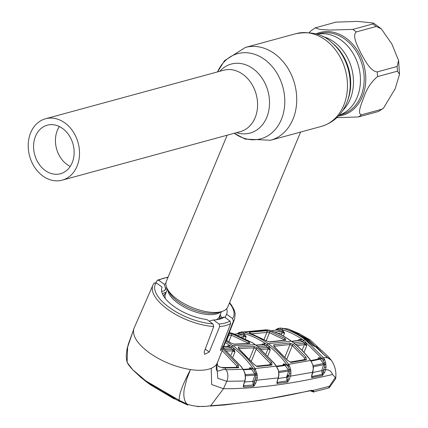 <?xml version="1.0" encoding="UTF-8"?>
<svg xmlns="http://www.w3.org/2000/svg" width="428" height="428" viewBox="0 0 428 428"><rect width="100%" height="100%" fill="white"/><g stroke="black" fill="none" stroke-linecap="round" stroke-linejoin="round"><path stroke-width="0.64" d="M30.704 132.669A31.806 25.145 -105.2 0 0 34.727 167.428A31.806 25.145 -105.2 0 0 62.231 180.151A31.806 25.145 -105.2 0 0 77.035 166.257A31.806 25.145 -105.2 0 0 73.006 131.498A31.806 25.145 -105.2 0 0 45.507 118.775A31.806 25.145 -105.2 0 0 30.704 132.669M72.182 162.742A25.15 19.881 -105.2 0 0 68.999 135.259A25.15 19.881 -105.2 0 0 47.257 125.201A25.15 19.881 -105.2 0 0 35.551 136.184A25.15 19.881 -105.2 0 0 38.734 163.667A25.15 19.881 -105.2 0 0 60.482 173.731A25.15 19.881 -105.2 0 0 72.182 162.742M59.358 126.544A25.15 19.881 -105.2 0 0 57.406 130.23A25.15 19.881 -105.2 0 0 70.229 166.428M357.161 97.317A41.976 33.186 74.8 0 1 339.211 115.164A41.976 33.186 -105.2 0 0 357.161 97.317A41.976 33.186 -105.2 0 0 352.405 52.307A41.976 33.186 -105.2 0 0 317.169 34.267A41.976 33.186 74.8 0 1 352.405 52.307A41.976 33.186 74.8 0 1 357.161 97.317M221.495 317.704A33.288 14.29 22.6 0 0 220.243 314.682L220.201 314.607M227.177 135.205L166.364 281.292A33.288 14.29 22.6 0 0 167.45 289.098A33.288 14.29 22.6 0 0 177.427 299.445A33.288 14.29 22.6 0 0 221.522 311.605A33.288 14.29 22.6 0 0 227.824 306.876L300.59 132.07M166.251 292.153L166.166 292.174A33.288 14.29 22.6 0 0 162.453 293.843M335.964 22.128L357.749 21.4L373.564 23.085L372.756 23.973L352.822 29.409L329.48 30.067L319.796 29.372L315.217 27.868L335.964 22.128M376.228 26.488L381.321 28.831L391.866 43.998L398.58 60.487L397.141 66.479L377.207 71.915C370.391 71.273 364.929 60.295 361.066 53.452C357.712 46.508 351.757 35.588 356.289 31.923L376.228 26.488A49.932 39.472 -105.2 0 0 372.756 23.973M397.446 71.176L399.533 74.279L395.183 88.703L383.429 108.268L381.567 109.322L361.628 114.758C356.834 114.244 361.382 103.79 363.891 97.231C366.689 88.794 371.226 81.925 377.507 76.612L397.446 71.176A49.932 39.472 -105.2 0 0 397.141 66.479M315.217 27.868L311.001 30.8L309.182 32.576M383.429 108.268L378.4 111.505L358.461 116.94L336.788 117.673M283.951 340.265L284.192 339.72L269.517 332.663L266.2 340.795M264.039 339.468L266.895 332.476L251.905 333.776M269.517 332.663L266.895 332.476A1.107 0.904 -95.8 0 0 266.286 330.823L270.389 331.438A1.107 0.605 109 0 0 269.517 332.663M266.248 340.881A1.107 0.514 122.2 0 0 266.141 340.747L250.268 333.214A1.107 0.599 108.3 0 0 250.139 333.198L249.299 332.262L266.286 330.823M266.141 340.747A1.107 0.514 122.2 0 0 265.965 340.709L250.139 333.198M250 333.118A1.107 0.909 -94 0 0 249.299 332.262M270.389 331.438L285.241 338.58A1.107 0.519 122.1 0 0 284.192 339.72M285.241 338.58L285.845 340.244A1.107 0.926 -97.1 0 0 285.278 340.1L269.249 341.865A1.107 0.931 -95.5 0 0 268.966 341.945M285.845 340.244L269.795 342.015A1.107 0.931 -95.5 0 0 269.249 341.865M269.795 342.015L265.965 340.709M245.41 338.58L246.148 336.766L243.174 334.91L238.551 333.829A1.107 0.626 101 0 0 239.231 333.07L237.947 333.717A1.107 0.824 -124.9 0 1 238.23 332.941A1.107 0.824 -124.9 0 1 238.471 332.84L241.729 331.877L244.104 332.112C252.574 334.316 260.636 338.179 268.292 343.695C275.926 349.264 282.694 356.155 288.595 364.362A1.107 0.3 144.3 0 0 287.225 365.212C281.399 357.102 274.712 350.297 267.174 344.797C259.614 339.351 251.653 335.536 243.291 333.359L241.964 333.145L244.003 333.663L246.148 336.766L241.504 336.697M243.291 333.359A1.107 0.615 104.6 0 1 244.104 332.112L268.666 330.074L265.344 329.892M312.494 364.11L310.562 360.451C304.87 352.838 298.439 346.407 291.275 341.164C284.08 335.996 276.547 332.299 268.666 330.074A1.107 0.621 105.9 0 1 268.8 330.084C276.707 332.321 284.267 336.028 291.473 341.202A1.107 0.487 125.9 0 0 291.275 341.164L268.292 343.695A1.107 0.487 125.9 0 0 267.174 344.797M267.907 355.796L270.239 350.077L267.955 347.445L266.018 345.995L264.049 344.615L262.118 344.187L265.141 343.491L269.1 346.364L270.239 350.077L267.987 348.938L261.331 349.478M286.653 364.586A1.107 0.305 -36.2 0 1 285.289 365.442L283.497 363.843L286.653 364.586L288.065 366.566L287.225 365.212M243.184 337.467L243.548 336.574A1.107 0.909 -93.5 0 0 242.938 334.915L243.174 334.91A1.107 0.61 105.2 0 0 244.003 333.663M237.898 335.199L242.938 334.915M242.633 331.877A1.107 0.647 93.5 0 0 241.964 333.145L239.231 333.07A1.107 0.471 71.2 0 1 239.434 332.353L265.847 329.822L268.8 330.084A1.107 0.621 105.9 0 1 268.928 330.149M239.503 332.342A1.107 0.471 71.2 0 0 239.434 332.353L237.048 333.899M234.619 334.038L238.551 333.829L234.678 334.059M229.167 332.845L230.382 332.813A1.107 0.626 104.2 0 0 230.28 332.802L233.046 333.567L252.499 342.823L255.227 344.717L233.009 345.733C241.371 351.795 248.721 359.386 255.056 368.503L276.301 366.17L274.311 363.49L257.897 346.739L255.227 344.717A1.107 0.487 125.9 0 1 255.398 344.759L258.073 346.782A1.107 0.465 128.2 0 0 257.897 346.739M278.237 370.134L276.301 366.17A1.107 0.284 144.3 0 1 276.472 366.202L278.382 370.097L278.51 371.124M271.994 365.047L257.164 366.566L253.702 364.175L238.824 348.793L238.268 347.065L253.734 346.359L257.458 347.959L271.678 362.532L271.994 365.047A1.107 0.952 -96.7 0 0 271.143 364.64L256.335 366.154L253.868 364.217A1.107 0.321 142.3 0 0 253.702 364.175M257.164 366.566A1.107 0.958 -94.9 0 0 256.335 366.154M253.868 364.383A1.107 0.321 142.3 0 0 253.868 364.217L238.99 348.841A1.107 0.455 129.3 0 0 238.824 348.793M269.726 364.806L270.341 363.431L256.286 349.023L251.364 361.104M270.785 364.683L270.341 363.431A1.107 0.316 141.7 0 1 271.678 362.532M249.519 358.969L254.05 347.852L238.567 348.558A1.107 0.947 -91.8 0 0 238.268 347.065M257.458 347.959A1.107 0.455 129.4 0 0 256.286 349.023L254.05 347.852A1.107 0.942 -93.4 0 0 253.734 346.359M253.66 369.337A1.107 0.284 145.3 0 1 255.056 368.503L257.228 374.885L257.287 377.822L256.714 380.219A1.107 0.423 -161 0 1 255.2 379.877L256.046 375.286L255.805 373.537L253.66 369.337C247.4 360.333 240.135 352.838 231.869 346.835L225.342 342.555M310.733 360.681A1.107 0.3 143.1 0 0 310.76 360.483A1.107 0.3 143.1 0 0 310.562 360.451L288.595 364.362L289.521 365.87L290.676 369.439L290.981 373.778L289.478 379.026L287.91 381.787L287.215 382.188L276.895 383.445L277.039 381.642L278.232 377.897L256.714 380.219L255.693 383.188A1.107 0.423 -161 0 1 254.184 382.846L255.2 379.877M277.039 381.642A1.107 0.449 17.7 0 0 277.226 381.476L278.419 377.737A1.107 0.449 17.7 0 1 278.232 377.897L278.81 374.634L278.548 371.279M257.287 377.822A1.107 0.294 -172.8 0 1 255.698 377.721L254.328 381.706A1.107 0.423 19 0 0 252.814 381.364L254.954 375.147L254.756 374.029L251.584 369.262L249.781 367.673L252.98 368.422A1.107 0.294 -35.3 0 1 251.584 369.262L243.473 369.813M255.693 383.188L254.243 385.799A1.107 0.514 -135.2 0 0 253.676 384.863L254.328 381.706M253.676 384.863L253.178 385.04L252.814 381.364L244.602 381.974M283.925 365.132L283.497 363.843L282.849 365.287M278.409 371.456L288.435 369.995L285.112 365.491A1.107 0.947 -98.3 0 0 284.235 365.089L276.451 366.175M285.112 365.491L276.782 366.652M278.179 378.496L286.578 377.239L288.627 371.119L278.633 372.574M288.627 371.119L288.435 369.995L289.462 369.487L288.065 366.566L289.521 365.87M289.478 379.026A1.107 0.417 -161.5 0 1 287.958 378.694L287.413 380.808L287.022 380.936L286.578 377.239A1.107 0.417 18.5 0 1 288.098 377.576L289.398 373.681L288.098 377.576M287.022 380.936L277.135 382.386L287.022 380.936M287.215 382.188A1.107 0.947 -98.9 0 0 287.102 381.075M277.328 383.649A1.107 0.952 -97.8 0 0 277.232 382.541L276.97 382.365M276.895 383.445A1.107 0.974 -30.9 0 0 277.023 382.466M276.98 382.381L277.226 381.476A1.107 0.449 17.7 0 0 277.167 381.236M278.81 374.634A1.107 0.268 2 0 0 278.97 374.5L278.419 377.737A1.107 0.449 17.7 0 0 278.355 377.491M278.821 373.28L278.97 374.5A1.107 0.268 2 0 0 278.821 374.356M278.382 370.097L278.815 373.173M265.991 353.828L267.987 348.938A1.107 0.931 85 0 0 267.661 347.445L267.955 347.445A1.107 0.471 127.7 0 0 269.1 346.364M259.689 348.087L267.661 347.445M255.874 345.107L263.274 344.508A1.107 0.931 85 0 1 263.814 344.658L264.049 344.615A1.107 0.498 124.1 0 0 265.141 343.491M263.814 344.658L256.105 345.278M290.676 369.439L289.462 369.487L289.724 371.253A1.107 0.316 167.4 0 0 290.901 370.851M290.981 373.778A1.107 0.289 -173.2 0 1 289.398 373.681L289.724 371.253M312.895 365.378L312.477 364.062M313.039 365.881L313.189 366.662M312.916 365.689L323.472 363.522L320.305 359.172L311.172 361.066M312.782 372.515L321.722 370.6L323.664 364.667L313.146 366.817M275.45 330.17L276.841 329.057A1.107 0.824 56.3 0 1 277.06 328.966L280.105 328.062L282.908 328.372C290.591 330.646 297.883 334.284 304.779 339.276L323.424 357.749L324.665 359.734L325.681 362.949L326.045 367.251A1.107 0.278 -174.1 0 1 324.467 367.176L324.756 364.8A1.107 0.412 18.1 0 0 323.664 364.667L323.472 363.522A1.107 0.284 -34.5 0 0 324.467 363.003L322.086 358.621L303.671 340.383C296.813 335.434 289.612 331.844 282.063 329.608L277.863 329.212L276.541 329.844A1.107 0.824 56.3 0 1 276.841 329.057L278.072 328.485A1.107 0.471 72 0 0 277.863 329.212A1.107 0.621 103 0 1 277.2 329.972L271.138 330.796M324.467 367.176L323.236 370.932A1.107 0.412 18.1 0 0 321.722 370.6L322.257 374.366L311.841 376.538M325.927 364.394A1.107 0.31 166.6 0 1 324.756 364.8L324.467 363.003L325.681 362.949M323.236 370.932L323.113 372.109A1.107 0.412 18.2 0 0 324.622 372.44L322.428 375.527L311.643 377.667L311.659 375.698L313.253 369.075L312.943 365.544M322.257 374.366A1.107 0.268 -33.4 0 0 322.423 374.313L323.991 369.434A1.107 0.412 18.1 0 0 325.505 369.76L324.622 372.44M322.423 374.313A1.107 0.786 59.3 0 1 322.744 375.393M313.259 368.792L313.253 369.075M312.841 371.852A1.107 0.444 -162.9 0 1 312.911 372.103A1.107 0.444 -162.9 0 1 312.718 372.269L290.446 376.132A1.107 0.417 -161.5 0 1 288.927 375.8M311.787 375.292A1.107 0.444 -162.9 0 1 311.857 375.533L311.857 375.533A1.107 0.444 -162.9 0 1 311.659 375.698M312.028 377.742A1.107 0.931 78.7 0 0 311.894 376.619L311.675 376.538A1.107 0.995 128.1 0 1 311.643 377.667M311.894 376.619L322.279 374.398A1.107 0.92 77.1 0 1 322.428 375.527M320.058 359.263A1.107 0.926 -102.1 0 0 319.16 358.889L310.83 360.574M302.088 350.382L304.447 344.594L297.075 345.658M295.518 344.337L304.099 343.106A1.107 0.915 81.3 0 1 304.447 344.594L306.748 345.615L304.469 343.085L302.51 341.635L293.715 342.892M304.099 343.106L304.469 343.085A1.107 0.471 -52.4 0 0 305.581 342.004L306.748 345.615L303.992 352.378M321.621 358.295A1.107 0.321 -37.5 0 1 320.305 359.172L318.528 357.573L321.621 358.295L323.204 360.413L324.665 359.734M322.086 358.621A1.107 0.316 142.6 0 1 323.424 357.749L327.431 357.664L331.358 360.301C335.151 366.036 336.579 372.178 335.638 378.737L335.333 377.426L332.492 374.495C331.256 371.076 328.923 369.498 325.505 369.76L326.045 367.251M329.448 387.5L328.741 387.977L329.373 386.361L329.448 387.5L335.638 378.737M185.816 404.171L145.862 380.915L132.723 369.744L140.7 377.277L147.724 382.782L176.074 399.581L187.806 405.118L185.816 404.171L186.795 403.968C193.964 406.573 201.93 407.162 210.688 405.739L223.48 388.71L211.673 384.558L211.213 368.31A45.122 19.367 -157.4 0 0 216.648 364.126C214.792 376.389 220.26 368.171 226.102 369.771L243.029 369.332L240.937 366.411L223.807 348.494M209.645 405.937L210.688 405.739C243.291 403.486 276.643 398.382 310.744 390.427L313.478 390.384L329.389 386.265L335.333 377.426M332.492 374.495C291.275 384.189 254.938 388.929 223.48 388.71L226.792 381.305L217.825 378.32L216.648 364.126L217.499 362.468M179.011 400.201L186.795 403.968C184.168 400.785 183.296 395.959 184.168 389.485L186.806 378.994L190.455 369.578C199.154 370.825 206.071 370.402 211.213 368.31M179.942 401.576L178.005 400.555M174.383 398.741L150.1 384.601L144.825 380.615M174.292 398.96L150.1 384.601M286.685 376.057L288.237 377.148M126.961 361.735L127.121 362.393C129.764 367.401 135.992 373.532 145.798 380.792C156.017 388.062 167.139 394.504 179.161 400.121C179.214 390.994 186.03 378.555 190.455 369.578C175.48 367.101 161.688 361.451 149.083 352.64C137.131 343.647 132.065 335.627 133.889 328.57L152.967 285.037A44.218 18.982 -157.4 0 0 167.605 309.289A44.218 18.982 -157.4 0 0 213.759 326.484L204.14 352.019L204.643 354.347L209.239 352.014L219.735 326.494L219.008 323.98L213.454 319.951L210.116 320.797L209.362 321.342M132.712 369.739L127.196 362.564L126.383 358.712L126.281 354.775L127.052 348.906L128.587 343.4L133.028 331.336L127.63 346.953L127.121 362.393L132.723 369.744M132.873 331.807L127.512 347.424M133.028 331.336L133.889 328.57M161.468 291.5L164.62 290.682L165.545 288.488L164.341 284.342L158.783 280.313L157.29 280.206L155.963 282.646M222.774 349.077L238.31 365.261L238.626 367.743L223.239 367.994L218.243 366.438A1.107 1.027 -47.3 0 0 217.986 366.047L217.13 363.944L218.243 366.438M238.626 367.743A1.107 0.963 -92.6 0 0 237.824 367.32L222.565 367.55C219.965 367.192 218.435 366.689 217.986 366.047M236.39 367.379L236.941 366.143L222.159 350.634M238.31 365.261A1.107 0.305 142.7 0 0 236.941 366.143L237.38 367.336M254.243 385.799L253.365 386.329L243.735 387.03L243.297 386.741L243.489 384.981L244.779 380.995L226.792 381.305A11.096 9.576 -88 0 0 226.102 369.771L225.042 368.091A1.107 0.963 -89.2 0 0 224.288 367.657M243.489 384.981A1.107 0.455 17.9 0 0 243.682 384.82L244.971 380.829A1.107 0.455 17.9 0 1 244.779 380.995L245.378 377.806L244.939 373.553L243.179 369.369L241.092 366.448A1.107 0.294 -36.6 0 1 241.082 366.603M156.15 282.764A42.367 18.185 22.6 0 0 169.328 307.481A42.367 18.185 22.6 0 0 212.903 323.91L206.917 319.572A34.962 15.007 -157.4 0 1 173.918 306.443A34.962 15.007 -157.4 0 1 162.035 287.338A34.962 15.007 -157.4 0 1 162.132 287.102L156.15 282.764L154.069 283.213L154.257 282.897L152.967 285.037M212.903 323.91L213.759 326.484M164.341 284.342A34.962 15.007 -157.4 0 1 165.893 283.352M165.545 288.488A31.977 13.728 -157.4 0 1 166.733 287.627M167.391 288.996A34.812 14.943 22.6 0 0 166.075 289.307A34.812 14.943 22.6 0 0 165.62 289.44M161.945 287.579L162.132 287.102M213.454 319.951A34.962 15.007 22.6 0 0 220.019 319.063A34.962 15.007 22.6 0 0 224.379 316.971L229.932 321L230.697 323.504L220.821 348.857L220.597 350.66L223.149 346.841L233.388 321.134L232.57 318.55L226.583 314.211A34.962 15.007 -157.4 0 0 226.589 314.205A34.962 15.007 -157.4 0 0 226.701 308.663M218.285 319.47A31.977 13.728 22.6 0 0 221.099 317.806L224.379 316.971M225.133 317.517L226.583 314.211M220.345 318.389L221.099 317.806M133.167 330.914L133.274 330.593M310.156 390.636L310.509 390.817L310.156 390.636C313.301 391.797 313.992 391.791 312.237 390.609L313.478 390.384L313.767 391.839C314.398 392.348 313.237 391.995 310.279 390.785L310.241 390.764M278.13 328.474A1.107 0.471 72 0 0 278.072 328.485L280.11 328.062L287.835 328.907M282.063 329.608A1.107 0.605 106.8 0 1 282.908 328.372L288.108 328.998M280.955 328.046A1.107 0.653 92 0 0 280.308 329.314L282.523 329.951L284.625 332.995L281.993 332.861L277.943 333.401M287.718 328.87L298.321 333.583L298.905 334.396M312.617 345.396A1.107 0.423 132.5 0 0 312.552 345.241A1.107 0.423 132.5 0 0 312.381 345.193L305.089 339.249L297.401 334.338L296.872 333.407L298.321 333.583M305.367 339.447L304.779 339.276L303.671 340.383M297.428 334.295A1.107 0.958 -86.9 0 0 296.872 333.407M297.669 334.482A1.107 0.54 119 0 0 297.556 334.37L297.556 334.37A1.107 0.54 119 0 0 297.401 334.338M297.15 334.188L305.271 339.292L312.552 345.241L314.526 346.37A1.107 0.963 92.7 0 1 315.104 346.627L312.381 345.193M314.526 346.37L316.078 346.541L316.533 346.787L315.104 346.627M316.533 346.787L323.878 354.635L327.431 357.664M322.311 358.397L322.172 358.739M287.397 360.21L274.155 346.648L273.642 344.802L289.697 343.037L293.458 344.54L306.036 357.284L306.32 359.852L290.928 362.446L287.397 360.21A1.107 0.332 -38.5 0 1 287.584 360.253L287.584 360.253A1.107 0.332 -38.5 0 1 287.589 360.435M284.925 357.054L290.029 344.524A1.107 0.926 -97 0 0 289.697 343.037M304.051 359.718L304.736 358.193L292.303 345.599L290.029 344.524L273.968 346.295A1.107 0.931 -95.5 0 0 273.642 344.802M288.879 375.233L287.129 375.597M287.857 366.186L288.616 364.394M293.458 344.54A1.107 0.449 -50.4 0 0 292.303 345.599L286.755 359.226M304.736 358.193A1.107 0.326 -39.3 0 1 306.036 357.284M306.32 359.852A1.107 0.936 -100.2 0 0 305.442 359.472L290.056 362.051L287.584 360.253L274.348 346.696A1.107 0.455 -50.4 0 1 274.428 346.873M290.928 362.446A1.107 0.947 -98.8 0 0 290.056 362.051M244.281 335.568L243.607 335.622M281.153 334.915L281.993 332.861A1.107 0.893 -97.9 0 0 281.373 331.213L281.704 331.186A1.107 0.605 107 0 0 282.523 329.951M274.733 332.069L281.373 331.213M301.601 339.12A1.107 0.498 -55.7 0 1 300.536 340.239L298.632 339.73L301.601 339.12L303.613 340.544L302.51 341.635L300.536 340.239L291.901 341.512M299.343 340.517L299.67 340.174A1.107 0.915 81.3 0 1 300.253 340.319M303.613 340.544L305.581 342.004M283.368 336.076L284.625 332.995L281.704 331.186L277.2 329.972L271.036 330.764M228.959 333.369L232.351 334.022L249.246 342.004L249.893 343.572L234.421 344.278L230.639 342.86L226.246 340.255M225.909 341.116L233.009 345.733A1.107 0.487 -54.1 0 0 231.869 346.835L233.811 348.312L234.929 352.121L232.645 349.398A1.107 0.471 127.6 0 0 233.811 348.312M248.01 343.502L248.17 343.144L231.473 335.247L228.873 335.006A1.107 0.915 -92 0 0 228.803 333.76M226.653 340.437L228.873 335.006L228.306 335.022M228.841 341.694L231.473 335.247A1.107 0.61 -72.2 0 1 232.351 334.022M248.17 343.144A1.107 0.514 -57.6 0 1 249.246 342.004M249.893 343.572A1.107 0.942 -93.4 0 0 249.369 343.422L233.918 344.128A1.107 0.947 -91.8 0 0 233.656 344.182M234.421 344.278A1.107 0.947 -91.8 0 0 233.918 344.128M255.596 369.353L254.141 370.102L252.98 368.422M257.014 373.489L254.756 374.029L244.955 374.682M257.228 374.885A1.107 0.326 167.9 0 1 256.046 375.286A1.107 0.423 19 0 0 254.954 375.147L245.191 375.795M253.178 385.04L243.548 385.719L253.178 385.04M253.365 386.329A1.107 0.958 -94.8 0 0 253.29 385.227M243.735 387.03A1.107 0.958 -93.5 0 0 243.676 385.933L243.393 385.682M243.297 386.741A1.107 0.952 -23 0 0 243.457 385.805L243.682 384.82A1.107 0.455 17.9 0 0 243.623 384.569M245.378 377.806A1.107 0.278 2.7 0 0 245.538 377.673L244.971 380.829A1.107 0.455 17.9 0 0 244.907 380.578M251.434 369.289A1.107 0.958 -94.3 0 0 250.61 368.866L243.168 369.353M250.203 368.893L249.781 367.673L249.203 368.968M223.78 346.525L228.076 346.45A1.107 0.947 88.8 0 1 228.573 346.6L226.808 346.231L229.884 345.46L231.864 346.851L230.719 347.959L228.761 346.584A1.107 0.498 124.3 0 0 229.884 345.46M225.128 349.494L232.645 349.398L230.719 347.959L223.363 348.066M232.42 349.387A1.107 0.947 88.8 0 1 232.72 350.88L226.867 350.976M228.573 346.6L223.716 346.68M231.083 354.892L232.72 350.88L234.929 352.121L233.003 356.845M324.076 354.865L307.919 339.324L288.247 329.046L299.456 333.749L310.14 339.955L327.693 356.091L330.855 359.686M330.181 359.006L327.554 357.728M324.772 364.415L324.633 364.758M313.521 345.942L314.28 345.498L314.147 346.252M307.186 340.72L307.625 340.035L314.28 345.498M307.625 340.035L300.563 335.557L300.536 336.114M300.226 335.927L300.563 335.557M322.744 358.065L322.354 358.996M310.14 339.955L307.919 339.324M324.108 354.785L327.618 357.578M346.627 103.18A46.096 36.444 -105.2 0 0 347.338 101.356L346.584 103.292C341.528 115.127 333.107 122.836 321.321 126.421A48.08 38.012 -105.2 0 0 343.7 105.416A48.08 38.012 -105.2 0 0 337.617 52.879A48.08 38.012 -105.2 0 0 296.042 33.646L245.319 47.465L224.561 60.669L217.52 71.904A44.116 34.877 -105.2 0 1 264.986 59.786A44.116 34.877 -105.2 0 1 281.346 119.53A44.116 34.877 -105.2 0 1 234.26 133.279L245.212 139.111L270.598 140.245A48.08 38.012 -105.2 0 0 292.971 119.241A48.08 38.012 -105.2 0 0 286.888 66.698A48.08 38.012 -105.2 0 0 245.319 47.465M236.556 132.653A35.77 28.28 -105.2 0 0 266.73 117.449A35.77 28.28 -105.2 0 0 257.067 72.113A35.77 28.28 -105.2 0 0 219.832 71.278M62.231 180.151L240.295 131.631A31.806 25.145 -105.2 0 0 255.099 117.737A31.806 25.145 -105.2 0 0 251.076 82.978A31.806 25.145 -105.2 0 0 223.571 70.256L45.507 118.775M342.871 110.354A41.976 33.186 -105.2 0 0 350.184 99.221A41.976 33.186 -105.2 0 0 322.765 36.562M331.181 42.046A46.096 36.444 -105.2 0 1 347.338 101.356L347.937 99.713A43.961 34.754 -105.2 0 0 332.529 43.158L331.181 42.046C322.616 33.994 310.899 31.191 296.042 33.646M219.28 319.015A30.083 12.915 22.6 0 0 219.864 315.415M165.914 292.961A30.083 12.915 22.6 0 0 163.683 296.213M167.492 289.178L165.459 294.057A29.216 12.54 22.6 0 0 165.433 298.669M216.151 319.786A29.216 12.54 22.6 0 0 219.409 316.511L221.436 311.632M167.867 289.858A29.216 12.54 22.6 0 0 177.995 303.201A29.216 12.54 22.6 0 0 220.693 311.846M167.45 289.098L169.188 292.249A30.083 12.915 22.6 0 0 178.209 301.596A30.083 12.915 22.6 0 0 218.061 312.59L221.522 311.605M315.971 33.898A42.912 33.924 74.8 0 1 355.518 47.604A42.912 33.924 74.8 0 1 362.404 96.568A42.912 33.924 74.8 0 1 338.366 116.09M377.207 71.915A49.932 39.472 74.8 0 1 377.507 76.612M352.822 29.409A49.932 39.472 74.8 0 1 356.289 31.923M339.147 115.239L341.373 114.634A41.976 33.186 -105.2 0 0 360.906 96.295A41.976 33.186 -105.2 0 0 355.593 50.424A41.976 33.186 -105.2 0 0 319.299 33.63L317.078 34.235M378.4 111.505A49.932 39.472 -105.2 0 0 381.567 109.322M361.628 114.758A49.932 39.472 74.8 0 1 358.461 116.94M261.92 344.626L262.118 344.187M230.473 332.85A1.107 0.626 104.2 0 0 230.382 332.813L233.158 333.583A1.107 0.615 106.7 0 0 233.046 333.567M252.771 343.005A1.107 0.503 123.6 0 0 252.67 342.865A1.107 0.503 123.6 0 0 252.499 342.823M255.495 344.915A1.107 0.487 125.9 0 0 255.398 344.759L252.67 342.865L233.158 333.583M276.451 366.379A1.107 0.284 144.3 0 0 276.472 366.202L274.487 363.527L258.073 346.782M257.902 346.648L266.018 345.995A1.107 0.487 125.9 0 0 267.136 344.893M317.811 359.178L318.528 357.573M312.237 390.609L310.263 390.759A1.107 0.92 -103 0 0 310.744 390.427M240.937 366.411A1.107 0.294 -36.6 0 1 241.092 366.448L223.218 347.948A1.107 0.465 -51.9 0 1 223.293 348.082M223.239 367.994L222.565 367.55M167.953 277.478A42.367 18.185 22.6 0 0 158.783 280.313M209.239 352.014L205.237 349.114M219.008 323.98A42.367 18.185 22.6 0 0 229.932 321M230.697 323.504A44.218 18.982 -157.4 0 1 219.735 326.494M232.57 318.55A42.367 18.185 22.6 0 0 229.413 303.061M229.574 302.676L231.388 304.993L234.105 309.776L235.186 313.628L234.608 319.02A44.218 18.982 -157.4 0 1 233.388 321.134M223.149 346.841L221.945 345.968M298.343 340.372L298.632 339.73M323.461 360.253L324.098 358.723M321.321 126.421L270.598 140.245M373.564 23.085L381.321 28.831M398.58 60.487L399.533 74.279M250.268 333.214L249.487 332.957M284.914 340.474L285.299 340.1M291.473 341.202C298.642 346.455 305.073 352.881 310.76 360.483L313.093 365.405M313.414 367.401L312.911 372.103L311.611 376.463M310.263 390.759L260.449 400.389L224.283 405L210.073 406.044M197.543 406.6L203.744 406.349M217.082 364.298L217.611 362.163M245.554 376.49L245.078 373.505L243.179 369.369M168.113 277.093L157.29 280.206M234.608 319.02L217.461 362.564M312.424 390.689L312.697 390.801M328.741 387.977L313.767 391.839M286.995 375.987L288.75 375.624M305.127 359.739L305.442 359.472M299.686 340.169L291.65 341.33M230.794 342.898L226.262 340.217"/></g></svg>
